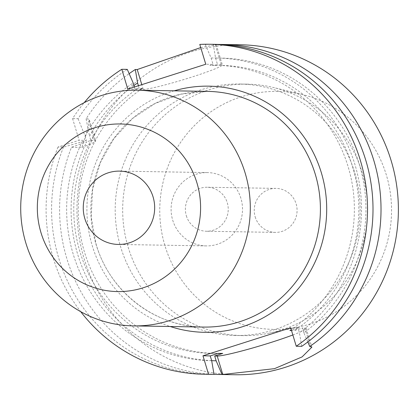 <?xml version="1.0" encoding="UTF-8"?>
<svg xmlns="http://www.w3.org/2000/svg" width="419" height="419" viewBox="0 0 419 419"><rect width="100%" height="100%" fill="white"/><g stroke="black" fill="none" stroke-linecap="round" stroke-linejoin="round"><path stroke-width="0.31" stroke-dasharray="2.1 1.57" d="M172.691 220.127A36.668 35.715 -89 0 0 206.195 245.906A36.668 35.715 -89 0 0 240.92 198.36A36.668 35.715 -89 0 0 207.415 172.581A36.668 35.715 -89 0 0 172.691 220.127M186.34 215.775A22.003 21.427 -89 0 0 206.436 231.241A22.003 21.427 -89 0 0 227.276 202.712A22.003 21.427 -89 0 0 207.175 187.246A22.003 21.427 -89 0 0 186.34 215.775M211.689 360.717A151.374 147.436 91 0 1 82.224 141.753L63.489 147.132L58 147.043L79.133 140.297L72.587 118.608A165.007 160.713 -89 0 1 84.209 102.66M58 147.043A165.007 160.713 -89 0 0 80.72 311.673M255.187 216.922A22.003 21.427 -89 0 0 275.288 232.388A22.003 21.427 -89 0 0 296.123 203.859A22.003 21.427 -89 0 0 276.027 188.393A22.003 21.427 -89 0 0 255.187 216.922M298.684 326.993A118.996 115.901 -89 0 1 164.95 245.717A118.996 115.901 91 0 1 191.033 129.157A118.996 115.901 91 0 1 302.56 94.621A118.996 115.901 91 0 1 386.365 175.069A118.996 115.901 -89 0 1 298.684 326.993L269.48 333.1A125.747 122.474 -89 0 0 362.136 172.555A125.747 122.474 91 0 0 273.581 87.545A125.747 122.474 91 0 0 247.247 84.156L239.768 84.03A125.747 122.474 91 0 1 354.657 172.429A125.747 122.474 -89 0 1 235.572 335.488A125.747 122.474 -89 0 1 120.682 247.084A125.747 122.474 91 0 1 239.768 84.03M269.48 333.1A125.747 122.474 -89 0 1 243.051 335.609A125.747 122.474 -89 0 1 128.162 247.21A125.747 122.474 91 0 1 247.247 84.156M240.422 44.775A165.007 160.713 91 0 0 84.156 258.738A165.007 160.713 -89 0 0 234.918 374.743M211.668 360.654A151.374 147.436 -89 0 1 86.67 141.832L71.508 147.268A165.007 160.713 91 0 0 66.799 258.45A165.007 160.713 -89 0 0 213.549 374.335M307.808 341.951L303.859 332.806A151.374 147.436 -89 0 0 358.544 161.891A151.374 147.436 -89 0 0 215.581 58.1L213.287 44.629A165.007 160.713 91 0 1 219.053 44.466M133.944 85.528A151.374 147.436 -89 0 0 89.561 136.201L90.855 140.496L86.67 141.832M71.508 147.268L81.878 147.441L87.838 129.178L89.383 119.975L88.016 118.865L86.089 118.834A165.007 160.713 91 0 1 129.152 73.66M86.089 118.834L89.561 136.201M303.859 332.806L302.408 327.998L294.363 330.57L291.509 330.523M215.581 58.1L217.492 64.442L214.319 65.453A144.052 140.302 91 0 1 220.933 65.406A144.052 140.302 91 0 1 353.489 169.931A144.052 140.302 91 0 1 294.363 330.57M138.438 85.733L139.522 89.32L143.23 89.383A41.905 2.964 163.2 0 0 187.424 78.453A41.905 2.964 163.2 0 0 222.332 64.83A41.905 2.964 163.2 0 0 221.206 64.505L217.492 64.442M217.843 353.489A144.052 140.302 91 0 1 216.125 353.474A144.052 140.302 91 0 1 83.57 248.944A144.052 140.302 91 0 1 142.696 88.309L139.522 89.32M301.743 346.34L299.407 332.728L297.956 327.925L290.686 327.805M292.85 334.97A47.143 3.336 163.2 0 0 306.205 328.412A47.143 3.336 163.2 0 0 304.932 328.04L302.408 327.998M215.047 44.351A165.007 160.713 -89 0 0 205.268 44.493L199.779 44.404M63.489 147.132A165.007 160.713 -89 0 0 209.537 374.319M127.292 69.371A165.007 160.713 -89 0 0 78.07 118.703L72.587 118.608M205.268 44.493L211.129 58.021L213.041 64.369L205.771 64.243M200.738 47.567L216.267 44.744L213.287 44.629M127.795 89.127L135.07 89.247L138.244 88.231A144.052 140.302 -89 0 0 79.118 248.87A144.052 140.302 -89 0 0 211.674 353.395A144.052 140.302 -89 0 0 218.283 353.348M142.696 88.309L138.244 88.231M214.319 65.453L209.867 65.38L213.041 64.369M134.394 87.021L135.07 89.247M211.129 58.021A151.374 147.436 91 0 1 354.092 161.818A151.374 147.436 91 0 1 299.407 332.728M78.07 118.703L85.109 136.128A151.374 147.436 91 0 1 133.153 82.904M289.911 330.491A144.052 140.302 -89 0 0 349.037 169.857A144.052 140.302 -89 0 0 216.482 65.333A144.052 140.302 -89 0 0 209.867 65.38M297.956 327.925L291.357 330.031M82.224 141.753L86.403 140.423L79.133 140.297M85.109 136.128L86.403 140.423M81.878 147.441A41.905 2.964 163.2 0 0 95.694 140.884A41.905 2.964 163.2 0 0 94.563 140.559L90.855 140.496M174.173 90.818A123.102 119.897 -89 0 0 92.28 245.785A123.102 119.897 -89 0 0 170.24 326.511M304.932 328.04L310.5 346.487M221.206 64.505L215.214 44.66M143.23 89.383L141.8 84.659M94.563 140.559L88.016 118.865M207.588 91.379A117.859 114.796 -89 0 0 95.967 244.209A117.859 114.796 -89 0 0 203.65 327.066C155.386 326.993 109.757 291.907 96.108 244.251L91.201 216.942L92.641 189.205L100.361 162.577L113.926 138.548L132.572 118.446L155.26 103.383L180.736 94.196L207.588 91.379M275.288 232.388L206.436 231.241M276.027 188.393L207.175 187.246M302.56 94.621L273.581 87.545M243.051 335.609L235.572 335.488M220.933 65.406L216.482 65.333M216.125 353.474L211.674 353.395M306.205 328.412L311.867 347.168M89.383 119.975L95.694 140.884M216.267 44.744L222.332 64.83M206.195 245.906L118.347 244.439M207.415 172.581L119.572 171.114"/><path stroke-width="0.63" d="M134.394 87.021L133.153 82.904L127.292 69.371L121.803 69.282A165.007 160.713 -89 0 0 84.209 102.66M121.803 69.282L127.795 89.127L205.771 64.243L199.779 44.404A165.007 160.713 -89 0 1 209.558 44.257A165.007 160.713 -89 0 1 360.963 162.462A165.007 160.713 -89 0 1 296.254 346.246L290.686 327.805L202.969 355.794L210.238 355.914L211.689 360.717L214.02 374.329L208.536 374.235L202.969 355.794M80.72 311.673A165.007 160.713 -89 0 0 204.053 374.225A165.007 160.713 -89 0 0 208.536 374.235M213.549 374.335A165.007 160.713 -89 0 0 217.555 374.45L234.918 374.743A165.007 160.713 -89 0 0 391.184 160.776A165.007 160.713 91 0 0 240.422 44.775L223.065 44.482A165.007 160.713 91 0 1 373.821 160.487A165.007 160.713 -89 0 1 309.761 346.471L307.808 341.951M217.843 353.489A144.052 140.302 91 0 0 222.735 353.421L214.69 355.988L217.21 356.03L222.777 374.476L274.461 368.668L302.099 356.904L311.867 347.168L309.761 346.471M222.777 374.476L222.039 374.46A165.007 160.713 -89 0 1 217.555 374.45M219.053 44.466A165.007 160.713 91 0 1 223.065 44.482M211.668 360.654A151.374 147.436 -89 0 0 216.141 360.796L222.039 374.46M129.152 73.66A165.007 160.713 91 0 1 135.311 69.507L137.605 82.978A151.374 147.436 -89 0 0 133.944 85.528M137.605 82.978L138.438 85.733M216.141 360.796L214.69 355.988M209.558 44.257L215.047 44.351A165.007 160.713 -89 0 1 366.452 162.556A165.007 160.713 -89 0 1 301.743 346.34L296.254 346.246M204.053 374.225L209.537 374.319A165.007 160.713 -89 0 0 214.02 374.329M141.8 84.659L137.238 69.538L135.311 69.507M291.357 330.031L289.911 330.491L291.509 330.523M222.735 353.421L218.283 353.348L210.238 355.914M217.21 356.03A47.143 3.336 163.2 0 0 248.792 349.079A47.143 3.336 163.2 0 0 292.85 334.97M137.238 69.538L200.738 47.567M84.848 218.66A36.668 35.715 -89 0 0 118.347 244.439A36.668 35.715 -89 0 0 153.071 196.893A36.668 35.715 91 0 0 119.572 171.114A36.668 35.715 91 0 0 84.848 218.66M40.983 232.655A83.81 81.632 -89 0 0 143.125 287.811A83.81 81.632 -89 0 0 196.935 182.899A83.81 81.632 91 0 0 94.794 127.743A83.81 81.632 91 0 0 40.983 232.655M25.858 243.041A117.859 114.796 -89 0 0 133.541 325.898A117.859 114.796 -89 0 0 245.157 173.063A117.859 114.796 91 0 0 137.474 90.205A117.859 114.796 91 0 0 25.858 243.041M170.24 326.511A123.102 119.897 -89 0 0 291.184 296.621A123.102 119.897 -89 0 0 321.331 172.701A123.102 119.897 -89 0 0 174.173 90.818M133.541 325.898L203.65 327.066A117.859 114.796 -89 0 0 315.271 174.236A117.859 114.796 -89 0 0 207.588 91.379L137.474 90.205"/></g></svg>
